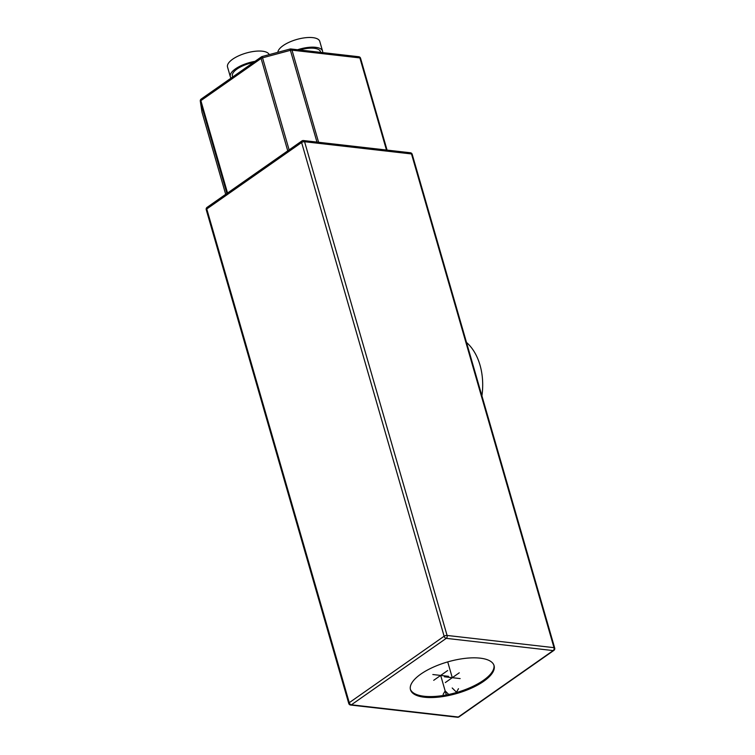 <?xml version="1.0" encoding="UTF-8"?>
<svg xmlns="http://www.w3.org/2000/svg" width="755" height="755" viewBox="0 0 755 755"><rect width="100%" height="100%" fill="white"/><g stroke="black" fill="none" stroke-linecap="round" stroke-linejoin="round"><path stroke-width="1.13" d="M480.18 658.152A43.497 16.431 163.9 0 0 432.993 667.297A43.497 16.431 163.9 0 0 410.493 689.749A43.497 16.431 163.9 0 0 424.385 697.233A43.497 16.431 163.9 0 0 471.582 688.079A43.497 16.431 163.9 0 0 494.072 665.627A43.497 16.431 163.9 0 0 480.18 658.152M457.511 717.25A2.171 1.491 -83.5 0 0 458.323 717.024L553.17 650.583L446.252 638.352L351.396 704.802A2.171 1.491 96.5 0 1 350.594 705.028L457.511 717.25A2.171 2.171 0 0 0 459.012 716.873L553.859 650.423A2.171 1.35 -125 0 1 553.17 650.583A2.171 1.491 -83.5 0 0 554.01 647.667A2.171 0.821 -16.1 0 1 554.698 648.045L412.202 154.322A2.171 0.821 163.9 0 0 411.503 153.945L304.576 141.723A2.171 0.821 163.9 0 0 301.613 142.525L206.766 208.965A2.171 0.821 163.9 0 0 206.247 209.748L348.753 703.471A2.171 0.821 -16.1 0 1 349.263 702.688A2.171 1.35 55 0 0 351.396 704.802L458.323 717.024A2.171 1.35 55 0 0 459.012 716.873M412.202 154.322A2.171 2.171 0 0 0 410.352 152.765A2.171 1.491 -83.5 0 1 411.503 153.945L554.01 647.667L447.083 635.446A2.171 1.491 96.5 0 1 446.252 638.352A2.171 1.35 -125 0 1 444.119 636.238A2.171 0.821 -16.1 0 1 447.083 635.446L304.576 141.723A2.171 1.491 96.5 0 0 303.434 140.543A2.171 2.171 0 0 0 301.934 140.921L207.087 207.361A2.171 1.35 55 0 0 206.766 208.965L349.263 702.688L444.119 636.238L301.613 142.525A2.171 1.35 -125 0 1 301.934 140.921M302.623 140.77A2.171 1.491 96.5 0 1 303.434 140.543L410.352 152.765M201.944 111.806A2.171 2.01 -8.7 0 0 201.972 112.042A2.171 2.171 0 0 0 202.029 112.316L225.698 194.328L202.019 112.278L200.349 101.387A2.171 2.01 171.3 0 1 200.302 101.151L201.972 112.042A2.171 2.01 -8.7 0 0 202.019 112.278A2.171 0.821 163.9 0 0 202.029 112.316A2.171 0.821 163.9 0 0 202.038 112.353M358.729 56.729L290.845 48.971A2.171 1.491 96.5 0 1 291.996 50.16L359.88 57.918A2.171 1.491 -83.5 0 0 358.729 56.729A2.171 2.171 0 0 1 360.569 58.286A2.171 0.821 163.9 0 0 359.88 57.918L386.466 150.037M316.968 142.091L290.033 49.037A2.171 2.171 0 0 1 290.845 48.971M262.108 56.7L262.542 57.824A2.171 0.821 163.9 0 0 261.098 58.456A2.171 1.35 -125 0 1 261.419 56.861A2.171 2.171 0 0 1 262.098 56.54L290.033 49.037M261.419 56.861L201.198 99.047A2.171 1.35 55 0 0 200.877 100.641A2.171 0.821 163.9 0 0 200.349 101.387L226.925 193.469M299.622 49.972A19.573 7.399 -16.1 0 1 320.469 51.661L320.677 52.378M297.583 49.745A21.744 8.22 -16.1 0 1 322.555 51.057A21.744 8.22 -16.1 0 1 322.621 52.605M277.859 52.303A21.744 8.22 -16.1 0 1 283.144 45.611A21.744 8.22 -16.1 0 1 305.256 37.75A21.744 8.22 -16.1 0 1 319.771 41.383L322.555 51.057M232.682 76.991L232.417 76.066A19.573 7.399 -16.1 0 1 253.34 62.514M231.143 78.067A21.744 8.22 -16.1 0 1 230.322 76.67A21.744 8.22 -16.1 0 1 255.001 61.353M230.322 76.67L227.529 66.997A21.744 8.22 -16.1 0 1 238.778 55.776A21.744 8.22 -16.1 0 1 262.372 51.198A21.744 8.22 -16.1 0 1 269.214 54.624M466.496 342.44A54.369 37.297 96.5 0 1 480.001 365.09A54.369 37.297 96.5 0 1 481.916 395.865M410.371 689.268A43.497 16.431 163.9 0 0 424.112 696.261A43.497 16.431 163.9 0 0 470.724 687.371A43.497 16.431 163.9 0 0 493.912 665.146M447.724 661.899L452.283 677.688M445.308 682.577L459.257 672.809M460.144 678.585L444.421 676.791M458.502 688.692L456.473 692.203L452.207 687.975M433.71 680.312L447.658 670.544M432.823 674.526L448.545 676.329M440.684 675.432L446.271 694.779M449.414 695.138L445.148 690.91L443.119 694.411M227.538 193.035L200.877 100.641L261.098 58.456L287.759 150.849M289.118 149.905L262.542 57.824L290.477 50.311A2.171 0.821 163.9 0 1 291.996 50.16L318.582 142.27M360.579 58.333A2.171 0.821 163.9 0 0 360.569 58.286L387.07 150.103L360.579 58.333M553.859 650.423A2.171 2.171 0 0 0 554.698 648.045M348.753 703.471A2.171 2.171 0 0 0 350.594 705.028M207.087 207.361A2.171 2.171 0 0 0 206.247 209.748M201.198 99.047A2.171 2.171 0 0 0 200.302 101.151"/></g></svg>
